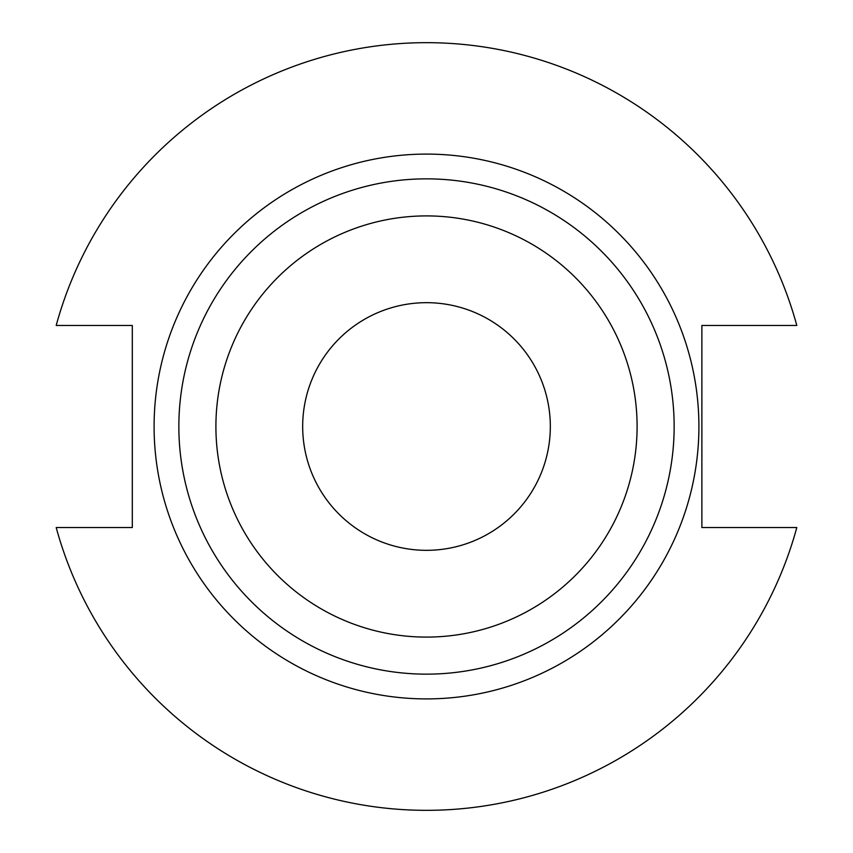 <?xml version="1.0" encoding="UTF-8"?>
<svg xmlns="http://www.w3.org/2000/svg" width="853" height="853" viewBox="0 0 853 853"><rect width="100%" height="100%" fill="white"/><g stroke="black" fill="none" stroke-linecap="round" stroke-linejoin="round"><path stroke-width="1.28" d="M550.324 426.5A123.824 123.824 0 0 1 426.5 550.324A123.824 123.824 0 0 1 302.676 426.5A123.824 123.824 0 0 1 426.5 302.676A123.824 123.824 0 0 1 550.324 426.5M698.906 426.5A272.406 272.406 0 0 0 426.5 154.094A272.406 272.406 0 0 0 154.094 426.5A272.406 272.406 0 0 0 426.5 698.906A272.406 272.406 0 0 0 698.906 426.5M674.147 426.5A247.647 247.647 0 0 0 426.5 178.853A247.647 247.647 0 0 0 178.853 426.5A247.647 247.647 0 0 0 426.5 674.147A247.647 247.647 0 0 0 674.147 426.5M637.095 426.5A210.595 210.595 0 0 0 426.5 215.905A210.595 210.595 0 0 0 215.905 426.5A210.595 210.595 0 0 0 426.5 637.095A210.595 210.595 0 0 0 637.095 426.5M56.191 527.538A383.85 383.85 0 0 0 796.809 527.538L701.88 527.538L701.88 325.462L796.809 325.462A383.85 383.85 0 0 0 56.191 325.462L132.3 325.462L132.3 527.538L56.191 527.538"/></g></svg>
